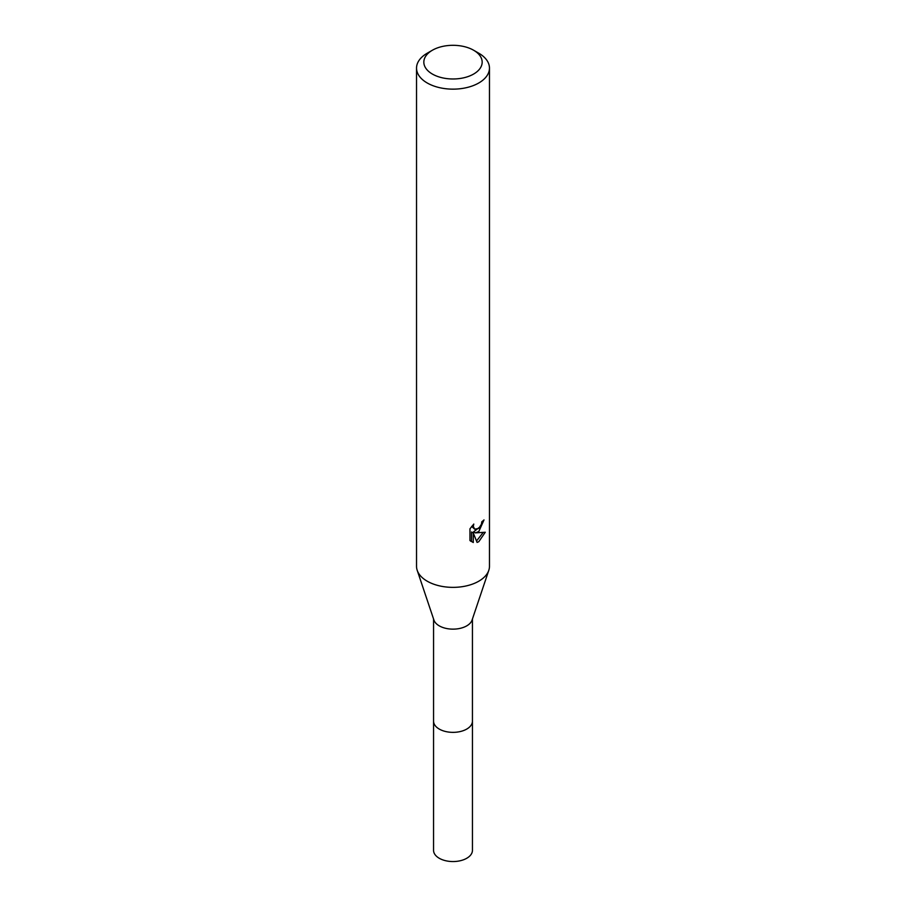 <?xml version="1.0" encoding="UTF-8"?>
<svg xmlns="http://www.w3.org/2000/svg" width="906" height="906" viewBox="0 0 906 906"><rect width="100%" height="100%" fill="white"/><g stroke="black" fill="none" stroke-linecap="round" stroke-linejoin="round"><path stroke-width="1.36" d="M473.623 50.238L478.787 53.216A36.467 21.053 180 0 1 489.466 68.097L489.466 566.307A36.467 21.053 180 0 1 488.798 570.316L472.083 620.055A19.434 11.223 180 0 1 466.749 625.853A19.434 11.223 180 0 1 447.315 628.651A19.434 11.223 180 0 1 433.917 620.055L417.202 570.316A36.467 21.053 180 0 1 416.534 566.307L416.534 68.097A36.467 21.053 180 0 1 427.213 53.216A36.467 21.053 180 0 1 427.213 53.205L432.377 50.238A29.173 16.84 180 0 1 473.623 50.238A29.173 16.84 180 0 1 473.623 74.054A29.173 16.84 180 0 1 432.377 74.054A29.173 16.84 180 0 1 432.377 50.238L427.213 53.216M472.434 720.734A19.445 11.223 180 0 1 472.445 721.131A19.434 11.223 180 0 1 466.749 729.07A19.434 11.223 180 0 1 445.559 731.504A19.434 11.223 180 0 1 433.566 721.131A19.445 11.223 180 0 1 433.566 720.734M488.798 570.316A36.467 21.053 180 0 1 478.787 581.199A36.467 21.053 180 0 1 442.332 586.442A36.467 21.053 180 0 1 417.202 570.316M469.965 528.81L473.793 524.053L473.272 526.386L474.687 529.172L478.787 528.413L481.426 524.212L481.799 521.765A36.467 21.053 0 0 0 484.019 519.919L478.787 531.573L475.288 532.887L485.276 532.252L478.787 541.697L477.066 542.422L473.283 532.988L473.283 542.513L469.965 540.554M489.466 68.097A36.467 21.053 180 0 1 478.787 82.978A36.467 21.053 180 0 1 439.048 87.542A36.467 21.053 180 0 1 416.534 68.097M469.954 540.554L469.954 528.81M480.327 526.624L473.555 531.89L475.288 532.887M476.511 540.995L483 532.705M470.69 541.21L471.539 541.494L471.539 531.981L473.283 532.988M471.539 541.494L473.283 542.513M481.698 523L482.003 521.618M474.687 529.172L471.652 526.409M433.555 721.131A19.445 11.223 180 0 0 439.251 729.07A19.445 11.223 180 0 0 460.441 731.504A19.445 11.223 180 0 0 472.445 721.131L472.445 850.326A19.445 11.223 180 0 1 460.441 860.7A19.445 11.223 180 0 1 439.251 858.265A19.445 11.223 180 0 1 433.555 850.326L433.566 618.991M472.434 721.131L472.434 618.991"/></g></svg>
